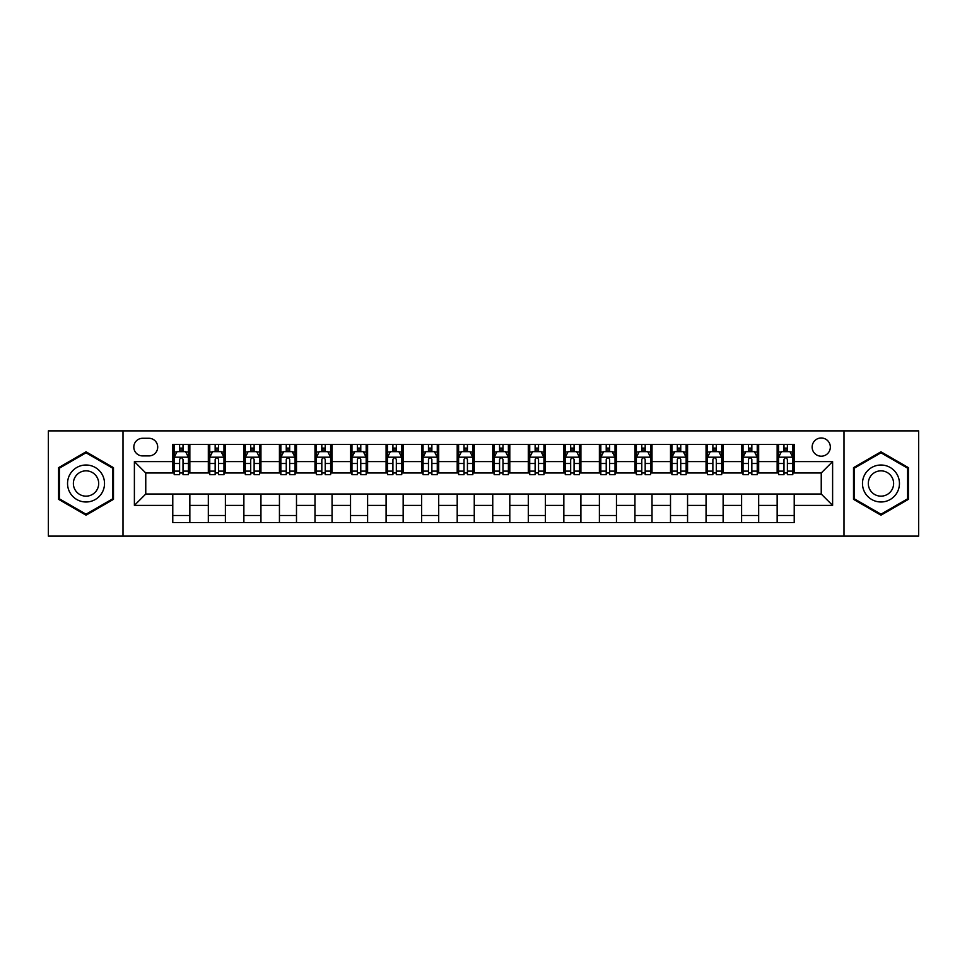<?xml version="1.0" encoding="UTF-8"?>
<svg xmlns="http://www.w3.org/2000/svg" width="967" height="967" viewBox="0 0 967 967"><rect width="100%" height="100%" fill="white"/><g stroke="black" fill="none" stroke-linecap="round" stroke-linejoin="round"><path stroke-width="1.45" d="M821.237 437.991A9.102 9.102 0 0 0 812.135 447.092A9.102 9.102 0 0 0 821.237 456.194A9.102 9.102 0 0 0 830.339 447.092A9.102 9.102 0 0 0 821.237 437.991M843.998 536.117L918.65 536.117L918.65 430.883L843.998 430.883L843.998 536.117L123.002 536.117L123.002 430.883L48.35 430.883L48.35 536.117L123.002 536.117M142.632 455.916L148.894 455.916A8.812 8.812 0 0 0 157.706 447.092A8.812 8.812 0 0 0 148.894 438.281L142.632 438.281A8.812 8.812 0 0 0 133.821 447.092A8.812 8.812 0 0 0 142.632 455.916M843.998 430.883L123.002 430.883M172.779 505.403L134.389 505.403L134.389 461.597L172.779 461.597L172.779 472.972L145.763 472.972L145.763 494.028L172.779 494.028L172.779 522.603L794.221 522.603L794.221 494.028L821.237 494.028L821.237 472.972L794.221 472.972L794.221 461.597L832.611 461.597L832.611 505.403L794.221 505.403M794.221 461.597L794.221 444.397L172.779 444.397L172.779 461.597M777.154 444.397L777.154 472.972L778.58 472.972M783.983 472.972L787.392 472.972M792.795 472.972L794.221 472.972M777.154 472.972L757.246 472.972M741.604 444.397L741.604 472.972L743.031 472.972M748.434 472.972L751.842 472.972M741.604 472.972L721.696 472.972M706.055 444.397L706.055 472.972L707.469 472.972M712.872 472.972L716.293 472.972M706.055 472.972L686.147 472.972M670.506 444.397L670.506 472.972L671.92 472.972M677.323 472.972L680.744 472.972M670.506 472.972L650.598 472.972M634.944 444.397L634.944 472.972L636.371 472.972M641.774 472.972L645.182 472.972M634.944 472.972L615.036 472.972M599.395 444.397L599.395 472.972L600.821 472.972M606.224 472.972L609.633 472.972M599.395 472.972L579.487 472.972M563.846 444.397L563.846 472.972L565.272 472.972M570.675 472.972L574.084 472.972M563.846 472.972L543.938 472.972M528.296 444.397L528.296 472.972L529.723 472.972M535.126 472.972L538.534 472.972M528.296 472.972L508.388 472.972M492.747 444.397L492.747 472.972L494.161 472.972M499.564 472.972L502.985 472.972M492.747 472.972L472.839 472.972M457.198 444.397L457.198 472.972L458.612 472.972M464.015 472.972L467.436 472.972M457.198 472.972L437.277 472.972M421.636 444.397L421.636 472.972L423.062 472.972M428.466 472.972L431.874 472.972M421.636 472.972L401.728 472.972M386.087 444.397L386.087 472.972L387.513 472.972M392.916 472.972L396.325 472.972M386.087 472.972L366.179 472.972M350.538 444.397L350.538 472.972L351.964 472.972M357.367 472.972L360.776 472.972M350.538 472.972L330.629 472.972M314.988 444.397L314.988 472.972L316.402 472.972M321.818 472.972L325.226 472.972M314.988 472.972L295.08 472.972M279.439 444.397L279.439 472.972L280.853 472.972M286.256 472.972L289.677 472.972M279.439 472.972L259.531 472.972M243.877 444.397L243.877 472.972L245.304 472.972M250.707 472.972L254.128 472.972M243.877 472.972L223.969 472.972M208.328 444.397L208.328 472.972L209.754 472.972M215.157 472.972L218.566 472.972M208.328 472.972L188.42 472.972M172.779 472.972L174.205 472.972M179.608 472.972L183.017 472.972M172.779 494.028L189.846 494.028L189.846 522.603M794.221 494.028L189.846 494.028M189.846 444.397L189.846 472.972M172.779 451.504L174.205 451.504M179.608 451.504L183.017 451.504M188.42 451.504L189.846 451.504M172.779 515.496L189.846 515.496M208.328 494.028L208.328 522.603M225.396 444.397L225.396 472.972M208.328 451.504L209.754 451.504M215.157 451.504L218.566 451.504M223.969 451.504L225.396 451.504M225.396 494.028L225.396 522.603M208.328 515.496L225.396 515.496M243.877 494.028L243.877 522.603M260.945 494.028L260.945 522.603M243.877 515.496L260.945 515.496M260.945 444.397L260.945 472.972M243.877 451.504L245.304 451.504M250.707 451.504L254.128 451.504M259.531 451.504L260.945 451.504M279.439 494.028L279.439 522.603M296.494 494.028L296.494 522.603M279.439 515.496L296.494 515.496M296.494 444.397L296.494 472.972M279.439 451.504L280.853 451.504M286.256 451.504L289.677 451.504M295.08 451.504L296.494 451.504M314.988 494.028L314.988 522.603M332.056 494.028L332.056 522.603M314.988 515.496L332.056 515.496M332.056 444.397L332.056 472.972M314.988 451.504L316.402 451.504M321.818 451.504L325.226 451.504M330.629 451.504L332.056 451.504M350.538 494.028L350.538 522.603M367.605 494.028L367.605 522.603M350.538 515.496L367.605 515.496M367.605 444.397L367.605 472.972M350.538 451.504L351.964 451.504M357.367 451.504L360.776 451.504M366.179 451.504L367.605 451.504M386.087 494.028L386.087 522.603M403.154 494.028L403.154 522.603M386.087 515.496L403.154 515.496M403.154 444.397L403.154 472.972M386.087 451.504L387.513 451.504M392.916 451.504L396.325 451.504M401.728 451.504L403.154 451.504M421.636 494.028L421.636 522.603M438.704 494.028L438.704 522.603M421.636 515.496L438.704 515.496M438.704 444.397L438.704 472.972M421.636 451.504L423.062 451.504M428.466 451.504L431.874 451.504M437.277 451.504L438.704 451.504M457.198 494.028L457.198 522.603M474.253 494.028L474.253 522.603M457.198 515.496L474.253 515.496M474.253 444.397L474.253 472.972M457.198 451.504L458.612 451.504M464.015 451.504L467.436 451.504M472.839 451.504L474.253 451.504M492.747 494.028L492.747 522.603M509.802 494.028L509.802 522.603M492.747 515.496L509.802 515.496M509.802 444.397L509.802 472.972M492.747 451.504L494.161 451.504M499.564 451.504L502.985 451.504M508.388 451.504L509.802 451.504M528.296 494.028L528.296 522.603M545.364 494.028L545.364 522.603M528.296 515.496L545.364 515.496M545.364 444.397L545.364 472.972M528.296 451.504L529.723 451.504M535.126 451.504L538.534 451.504M543.938 451.504L545.364 451.504M563.846 494.028L563.846 522.603M580.913 494.028L580.913 522.603M563.846 515.496L580.913 515.496M580.913 444.397L580.913 472.972M563.846 451.504L565.272 451.504M570.675 451.504L574.084 451.504M579.487 451.504L580.913 451.504M599.395 494.028L599.395 522.603M616.462 494.028L616.462 522.603M599.395 515.496L616.462 515.496M616.462 444.397L616.462 472.972M599.395 451.504L600.821 451.504M606.224 451.504L609.633 451.504M615.036 451.504L616.462 451.504M634.944 494.028L634.944 522.603M652.012 494.028L652.012 522.603M634.944 515.496L652.012 515.496M652.012 444.397L652.012 472.972M634.944 451.504L636.371 451.504M641.774 451.504L645.182 451.504M650.598 451.504L652.012 451.504M670.506 494.028L670.506 522.603M687.561 494.028L687.561 522.603M670.506 515.496L687.561 515.496M687.561 444.397L687.561 472.972M670.506 451.504L671.92 451.504M677.323 451.504L680.744 451.504M686.147 451.504L687.561 451.504M706.055 494.028L706.055 522.603M723.123 494.028L723.123 522.603M706.055 515.496L723.123 515.496M723.123 444.397L723.123 472.972M706.055 451.504L707.469 451.504M712.872 451.504L716.293 451.504M721.696 451.504L723.123 451.504M741.604 494.028L741.604 522.603M758.672 494.028L758.672 522.603M741.604 515.496L758.672 515.496M758.672 444.397L758.672 472.972M741.604 451.504L743.031 451.504M748.434 451.504L751.842 451.504M757.246 451.504L758.672 451.504M777.154 494.028L777.154 522.603M777.154 515.496L794.221 515.496M777.154 451.504L778.58 451.504M783.983 451.504L787.392 451.504M792.795 451.504L794.221 451.504M145.763 472.972L134.389 461.597M145.763 494.028L134.389 505.403M832.611 461.597L821.237 472.972M832.611 505.403L821.237 494.028M86.039 515.193L113.477 499.347L113.477 467.653L86.039 451.807L58.588 467.653L58.588 499.347L86.039 515.193M908.412 467.653L880.961 451.807L853.523 467.653L853.523 499.347L880.961 515.193L908.412 499.347L908.412 467.653M183.017 448.096L179.608 448.096M188.42 471.122L183.017 471.122L183.017 474.688L188.42 474.688L188.42 457.331L185.579 451.649L177.046 451.649L174.205 457.331L174.205 474.688L179.608 474.688L179.608 471.122L174.205 471.122M174.205 457.331L174.205 444.397M188.42 457.331L188.42 444.397M179.608 451.649L179.608 444.397M183.017 444.397L183.017 451.649M183.017 471.122L183.017 459.47C181.881 457.27 180.744 457.27 179.608 459.47L179.608 471.122M218.566 448.096L215.157 448.096M223.969 471.122L218.566 471.122L218.566 474.688L223.969 474.688L223.969 457.331L221.129 451.649L212.595 451.649L209.754 457.331L209.754 474.688L215.157 474.688L215.157 471.122L209.754 471.122M209.754 457.331L209.754 444.397M223.969 457.331L223.969 444.397M215.157 451.649L215.157 444.397M218.566 444.397L218.566 451.649M218.566 471.122L218.566 459.47C217.43 457.27 216.294 457.27 215.157 459.47L215.157 471.122M254.128 448.096L250.707 448.096M259.531 471.122L254.128 471.122L254.128 474.688L259.531 474.688L259.531 457.331L256.678 451.649L248.144 451.649L245.304 457.331L245.304 474.688L250.707 474.688L250.707 471.122L245.304 471.122M245.304 457.331L245.304 444.397M259.531 457.331L259.531 444.397M250.707 451.649L250.707 444.397M254.128 444.397L254.128 451.649M254.128 471.122L254.128 459.47C252.991 457.27 251.843 457.27 250.707 459.47L250.707 471.122M289.677 448.096L286.256 448.096M295.08 471.122L289.677 471.122L289.677 474.688L295.08 474.688L295.08 457.331L292.227 451.649L283.706 451.649L280.853 457.331L280.853 474.688L286.256 474.688L286.256 471.122L280.853 471.122M280.853 457.331L280.853 444.397M295.08 457.331L295.08 444.397M286.256 451.649L286.256 444.397M289.677 444.397L289.677 451.649M289.677 471.122L289.677 459.47C288.541 457.27 287.404 457.27 286.256 459.47L286.256 471.122M325.226 448.096L321.818 448.096M330.629 471.122L325.226 471.122L325.226 474.688L330.629 474.688L330.629 457.331L327.789 451.649L319.255 451.649L316.402 457.331L316.402 474.688L321.818 474.688L321.818 471.122L316.402 471.122M316.402 457.331L316.402 444.397M330.629 457.331L330.629 444.397M321.818 451.649L321.818 444.397M325.226 444.397L325.226 451.649M325.226 471.122L325.226 459.47C324.09 457.27 322.954 457.27 321.818 459.47L321.818 471.122M102.043 474.253A18.482 18.482 0 0 0 76.792 467.484A18.482 18.482 0 0 0 70.023 492.747A18.482 18.482 0 0 0 95.274 499.516A18.482 18.482 0 0 0 102.043 474.253M96.99 477.166A12.656 12.656 0 0 0 79.705 472.537A12.656 12.656 0 0 0 75.075 489.834A12.656 12.656 0 0 0 92.361 494.463A12.656 12.656 0 0 0 96.99 477.166M86.039 514.202L59.446 498.851L59.446 468.149L86.039 452.798L112.631 468.149L112.631 498.851L86.039 514.202M880.961 501.982A18.482 18.482 0 0 0 899.455 483.5A18.482 18.482 0 0 0 880.961 465.018A18.482 18.482 0 0 0 862.479 483.5A18.482 18.482 0 0 0 880.961 501.982M880.961 496.156A12.656 12.656 0 0 0 893.617 483.5A12.656 12.656 0 0 0 880.961 470.844A12.656 12.656 0 0 0 868.306 483.5A12.656 12.656 0 0 0 880.961 496.156M854.369 468.149L880.961 452.798L907.554 468.149L907.554 498.851L880.961 514.202L854.369 498.851L854.369 468.149M360.776 448.096L357.367 448.096M366.179 471.122L360.776 471.122L360.776 474.688L366.179 474.688L366.179 457.331L363.338 451.649L354.804 451.649L351.964 457.331L351.964 474.688L357.367 474.688L357.367 471.122L351.964 471.122M351.964 457.331L351.964 444.397M366.179 457.331L366.179 444.397M357.367 451.649L357.367 444.397M360.776 444.397L360.776 451.649M360.776 471.122L360.776 459.47C359.639 457.27 358.503 457.27 357.367 459.47L357.367 471.122M396.325 448.096L392.916 448.096M401.728 471.122L396.325 471.122L396.325 474.688L401.728 474.688L401.728 457.331L398.887 451.649L390.354 451.649L387.513 457.331L387.513 474.688L392.916 474.688L392.916 471.122L387.513 471.122M387.513 457.331L387.513 444.397M401.728 457.331L401.728 444.397M392.916 451.649L392.916 444.397M396.325 444.397L396.325 451.649M396.325 471.122L396.325 459.47C395.189 457.27 394.053 457.27 392.916 459.47L392.916 471.122M431.874 448.096L428.466 448.096M437.277 471.122L431.874 471.122L431.874 474.688L437.277 474.688L437.277 457.331L434.437 451.649L425.903 451.649L423.062 457.331L423.062 474.688L428.466 474.688L428.466 471.122L423.062 471.122M423.062 457.331L423.062 444.397M437.277 457.331L437.277 444.397M428.466 451.649L428.466 444.397M431.874 444.397L431.874 451.649M431.874 471.122L431.874 459.47C430.738 457.27 429.602 457.27 428.466 459.47L428.466 471.122M467.436 448.096L464.015 448.096M472.839 471.122L467.436 471.122L467.436 474.688L472.839 474.688L472.839 457.331L469.986 451.649L461.452 451.649L458.612 457.331L458.612 474.688L464.015 474.688L464.015 471.122L458.612 471.122M458.612 457.331L458.612 444.397M472.839 457.331L472.839 444.397M464.015 451.649L464.015 444.397M467.436 444.397L467.436 451.649M467.436 471.122L467.436 459.47C466.299 457.27 465.151 457.27 464.015 459.47L464.015 471.122M502.985 448.096L499.564 448.096M508.388 471.122L502.985 471.122L502.985 474.688L508.388 474.688L508.388 457.331L505.548 451.649L497.014 451.649L494.161 457.331L494.161 474.688L499.564 474.688L499.564 471.122L494.161 471.122M494.161 457.331L494.161 444.397M508.388 457.331L508.388 444.397M499.564 451.649L499.564 444.397M502.985 444.397L502.985 451.649M502.985 471.122L502.985 459.47C501.849 457.27 500.713 457.27 499.564 459.47L499.564 471.122M538.534 448.096L535.126 448.096M543.938 471.122L538.534 471.122L538.534 474.688L543.938 474.688L543.938 457.331L541.097 451.649L532.563 451.649L529.723 457.331L529.723 474.688L535.126 474.688L535.126 471.122L529.723 471.122M529.723 457.331L529.723 444.397M543.938 457.331L543.938 444.397M535.126 451.649L535.126 444.397M538.534 444.397L538.534 451.649M538.534 471.122L538.534 459.47C537.398 457.27 536.262 457.27 535.126 459.47L535.126 471.122M574.084 448.096L570.675 448.096M579.487 471.122L574.084 471.122L574.084 474.688L579.487 474.688L579.487 457.331L576.646 451.649L568.112 451.649L565.272 457.331L565.272 474.688L570.675 474.688L570.675 471.122L565.272 471.122M565.272 457.331L565.272 444.397M579.487 457.331L579.487 444.397M570.675 451.649L570.675 444.397M574.084 444.397L574.084 451.649M574.084 471.122L574.084 459.47C572.947 457.27 571.811 457.27 570.675 459.47L570.675 471.122M609.633 448.096L606.224 448.096M615.036 471.122L609.633 471.122L609.633 474.688L615.036 474.688L615.036 457.331L612.196 451.649L603.662 451.649L600.821 457.331L600.821 474.688L606.224 474.688L606.224 471.122L600.821 471.122M600.821 457.331L600.821 444.397M615.036 457.331L615.036 444.397M606.224 451.649L606.224 444.397M609.633 444.397L609.633 451.649M609.633 471.122L609.633 459.47C608.497 457.27 607.361 457.27 606.224 459.47L606.224 471.122M645.182 448.096L641.774 448.096M650.598 471.122L645.182 471.122L645.182 474.688L650.598 474.688L650.598 457.331L647.745 451.649L639.211 451.649L636.371 457.331L636.371 474.688L641.774 474.688L641.774 471.122L636.371 471.122M636.371 457.331L636.371 444.397M650.598 457.331L650.598 444.397M641.774 451.649L641.774 444.397M645.182 444.397L645.182 451.649M645.182 471.122L645.182 459.47C644.046 457.27 642.91 457.27 641.774 459.47L641.774 471.122M680.744 448.096L677.323 448.096M686.147 471.122L680.744 471.122L680.744 474.688L686.147 474.688L686.147 457.331L683.294 451.649L674.773 451.649L671.92 457.331L671.92 474.688L677.323 474.688L677.323 471.122L671.92 471.122M671.92 457.331L671.92 444.397M686.147 457.331L686.147 444.397M677.323 451.649L677.323 444.397M680.744 444.397L680.744 451.649M680.744 471.122L680.744 459.47C679.608 457.27 678.471 457.27 677.323 459.47L677.323 471.122M716.293 448.096L712.872 448.096M721.696 471.122L716.293 471.122L716.293 474.688L721.696 474.688L721.696 457.331L718.856 451.649L710.322 451.649L707.469 457.331L707.469 474.688L712.872 474.688L712.872 471.122L707.469 471.122M707.469 457.331L707.469 444.397M721.696 457.331L721.696 444.397M712.872 451.649L712.872 444.397M716.293 444.397L716.293 451.649M716.293 471.122L716.293 459.47C715.157 457.27 714.021 457.27 712.872 459.47L712.872 471.122M751.842 448.096L748.434 448.096M757.246 471.122L751.842 471.122L751.842 474.688L757.246 474.688L757.246 457.331L754.405 451.649L745.871 451.649L743.031 457.331L743.031 474.688L748.434 474.688L748.434 471.122L743.031 471.122M743.031 457.331L743.031 444.397M757.246 457.331L757.246 444.397M748.434 451.649L748.434 444.397M751.842 444.397L751.842 451.649M751.842 471.122L751.842 459.47C750.706 457.27 749.57 457.27 748.434 459.47L748.434 471.122M787.392 448.096L783.983 448.096M792.795 471.122L787.392 471.122L787.392 474.688L792.795 474.688L792.795 457.331L789.954 451.649L781.421 451.649L778.58 457.331L778.58 474.688L783.983 474.688L783.983 471.122L778.58 471.122M778.58 457.331L778.58 444.397M792.795 457.331L792.795 444.397M783.983 451.649L783.983 444.397M787.392 444.397L787.392 451.649M787.392 471.122L787.392 459.47C786.256 457.27 785.119 457.27 783.983 459.47L783.983 471.122M208.328 505.403L189.846 505.403M208.328 461.597L189.846 461.597M243.877 461.597L225.396 461.597M243.877 505.403L225.396 505.403M279.439 461.597L260.945 461.597M279.439 505.403L260.945 505.403M314.988 461.597L296.494 461.597M314.988 505.403L296.494 505.403M350.538 461.597L332.056 461.597M350.538 505.403L332.056 505.403M386.087 461.597L367.605 461.597M386.087 505.403L367.605 505.403M421.636 461.597L403.154 461.597M421.636 505.403L403.154 505.403M457.198 461.597L438.704 461.597M457.198 505.403L438.704 505.403M492.747 461.597L474.253 461.597M492.747 505.403L474.253 505.403M528.296 461.597L509.802 461.597M528.296 505.403L509.802 505.403M563.846 461.597L545.364 461.597M563.846 505.403L545.364 505.403M599.395 461.597L580.913 461.597M599.395 505.403L580.913 505.403M634.944 461.597L616.462 461.597M634.944 505.403L616.462 505.403M670.506 461.597L652.012 461.597M670.506 505.403L652.012 505.403M706.055 461.597L687.561 461.597M706.055 505.403L687.561 505.403M741.604 461.597L723.123 461.597M741.604 505.403L723.123 505.403M777.154 461.597L758.672 461.597M777.154 505.403L758.672 505.403M188.347 457.198L174.278 457.198M174.205 451.988L176.876 451.988M185.749 451.988L188.42 451.988M179.608 463.495L174.205 463.495M188.42 463.495L183.017 463.495M183.017 449.897L179.608 449.897M223.909 457.198L209.827 457.198M209.754 451.988L212.426 451.988M221.298 451.988L223.969 451.988M215.157 463.495L209.754 463.495M223.969 463.495L218.566 463.495M218.566 449.897L215.157 449.897M259.458 457.198L245.376 457.198M245.304 451.988L247.975 451.988M256.847 451.988L259.531 451.988M250.707 463.495L245.304 463.495M259.531 463.495L254.128 463.495M254.128 449.897L250.707 449.897M295.008 457.198L280.926 457.198M280.853 451.988L283.524 451.988M292.409 451.988L295.08 451.988M286.256 463.495L280.853 463.495M295.08 463.495L289.677 463.495M289.677 449.897L286.256 449.897M330.557 457.198L316.475 457.198M316.402 451.988L319.086 451.988M327.958 451.988L330.629 451.988M321.818 463.495L316.402 463.495M330.629 463.495L325.226 463.495M325.226 449.897L321.818 449.897M366.106 457.198L352.036 457.198M351.964 451.988L354.635 451.988M363.507 451.988L366.179 451.988M357.367 463.495L351.964 463.495M366.179 463.495L360.776 463.495M360.776 449.897L357.367 449.897M401.656 457.198L387.586 457.198M387.513 451.988L390.185 451.988M399.057 451.988L401.728 451.988M392.916 463.495L387.513 463.495M401.728 463.495L396.325 463.495M396.325 449.897L392.916 449.897M437.217 457.198L423.135 457.198M423.062 451.988L425.734 451.988M434.606 451.988L437.277 451.988M428.466 463.495L423.062 463.495M437.277 463.495L431.874 463.495M431.874 449.897L428.466 449.897M472.766 457.198L458.684 457.198M458.612 451.988L461.283 451.988M470.155 451.988L472.839 451.988M464.015 463.495L458.612 463.495M472.839 463.495L467.436 463.495M467.436 449.897L464.015 449.897M508.316 457.198L494.234 457.198M494.161 451.988L496.845 451.988M505.717 451.988L508.388 451.988M499.564 463.495L494.161 463.495M508.388 463.495L502.985 463.495M502.985 449.897L499.564 449.897M543.865 457.198L529.783 457.198M529.723 451.988L532.394 451.988M541.266 451.988L543.938 451.988M535.126 463.495L529.723 463.495M543.938 463.495L538.534 463.495M538.534 449.897L535.126 449.897M579.414 457.198L565.344 457.198M565.272 451.988L567.943 451.988M576.815 451.988L579.487 451.988M570.675 463.495L565.272 463.495M579.487 463.495L574.084 463.495M574.084 449.897L570.675 449.897M614.964 457.198L600.894 457.198M600.821 451.988L603.493 451.988M612.365 451.988L615.036 451.988M606.224 463.495L600.821 463.495M615.036 463.495L609.633 463.495M609.633 449.897L606.224 449.897M650.525 457.198L636.443 457.198M636.371 451.988L639.042 451.988M647.914 451.988L650.598 451.988M641.774 463.495L636.371 463.495M650.598 463.495L645.182 463.495M645.182 449.897L641.774 449.897M686.074 457.198L671.992 457.198M671.92 451.988L674.591 451.988M683.476 451.988L686.147 451.988M677.323 463.495L671.92 463.495M686.147 463.495L680.744 463.495M680.744 449.897L677.323 449.897M721.624 457.198L707.542 457.198M707.469 451.988L710.153 451.988M719.025 451.988L721.696 451.988M712.872 463.495L707.469 463.495M721.696 463.495L716.293 463.495M716.293 449.897L712.872 449.897M757.173 457.198L743.091 457.198M743.031 451.988L745.702 451.988M754.574 451.988L757.246 451.988M748.434 463.495L743.031 463.495M757.246 463.495L751.842 463.495M751.842 449.897L748.434 449.897M792.722 457.198L778.653 457.198M778.58 451.988L781.251 451.988M790.124 451.988L792.795 451.988M783.983 463.495L778.58 463.495M792.795 463.495L787.392 463.495M787.392 449.897L783.983 449.897"/></g></svg>
